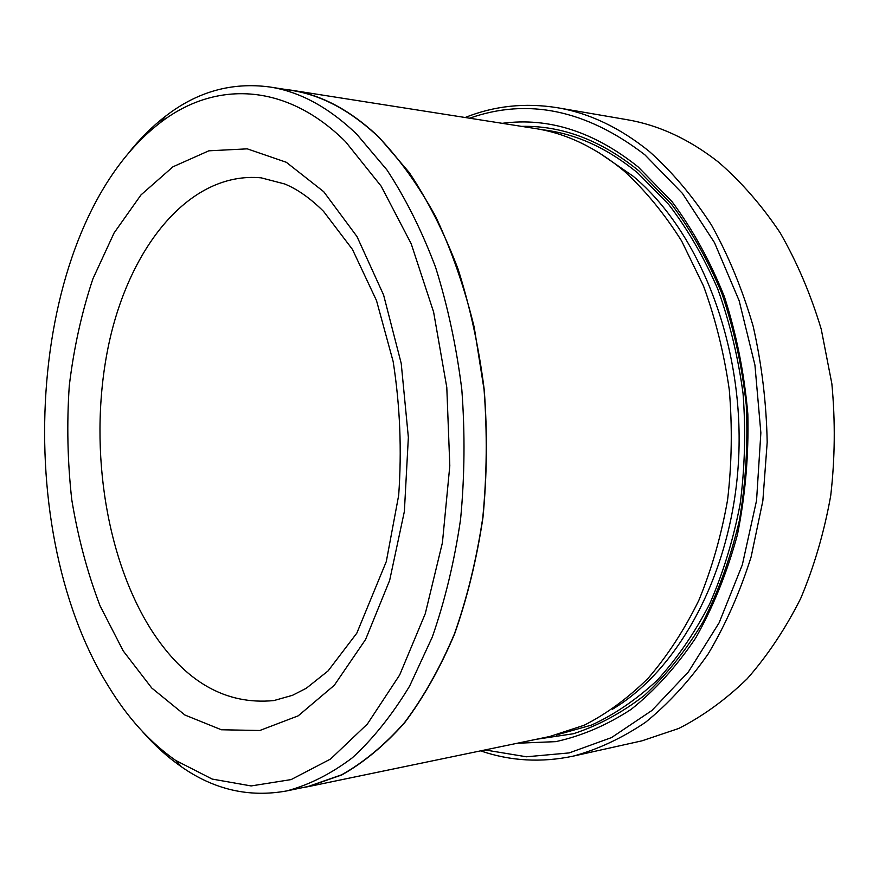 <?xml version="1.0" encoding="UTF-8"?>
<svg xmlns="http://www.w3.org/2000/svg" width="879" height="879" viewBox="0 0 879 879"><rect width="100%" height="100%" fill="white"/><g stroke="black" fill="none" stroke-linecap="round" stroke-linejoin="round"><path stroke-width="1.32" d="M485.032 749.941L526.477 756.786L569.142 752.918L611.509 737.591L651.888 710.496L688.4 671.908L719.132 622.771L742.326 564.823L756.555 500.503L760.862 432.831L754.94 365.115L739.151 300.706L714.495 242.648L682.456 193.424L644.845 154.781C586.249 109.853 527.839 97.668 469.606 118.204M465.156 117.5C494.416 105.821 525.148 102.557 557.363 107.721C589.293 113.094 619.992 127.708 649.471 151.573C672.182 171.888 692.85 196.369 711.474 225.035C728.57 255.833 742.458 289.543 753.138 326.164C761.719 363.939 766.4 402.648 767.191 442.28L762.851 500.854L751.116 556.934C739.854 592.49 725.505 624.892 708.056 654.108C689.147 681.104 668.326 703.815 645.582 722.252C622.123 738.096 597.995 749.391 573.196 756.138C541.266 762.851 510.413 761.093 480.615 750.864M345.568 141.706C284.796 81.264 213.63 81.286 160.033 122.884C27.82 224.793 7.406 523.444 108.073 685.642C127.191 717.286 149.705 742.195 175.591 760.379L212.18 779.069L251.141 785.936L291.136 779.585L330.526 759.06L367.389 724.01L399.659 674.995L425.282 613.641L442.423 542.684L449.806 465.826L446.796 387.408L433.6 311.99L411.196 243.769L381.189 186.205L345.568 141.706M128.169 153.495C139.695 138.926 152.243 126.422 165.801 116.006C197.248 91.669 231.825 81.989 269.534 86.955C299.563 91.504 328.636 107.26 356.764 134.212L386.925 169.9C405.571 198.247 421.799 230.727 435.599 267.348C447.697 305.892 456.443 346.645 461.816 389.617C465.09 433.171 464.672 476.407 460.574 519.324C454.41 561.296 444.994 600.522 432.314 637L409.636 686.059C392.21 714.847 373.114 738.767 352.336 757.797C330.965 773.894 309.1 784.936 286.73 790.924C249.306 797.725 214.289 789.738 181.689 766.96C167.636 757.226 154.506 745.348 142.277 731.35M573.196 756.138L641.967 740.832L678.742 728.46C702.826 716.209 725.614 699.673 747.095 678.863C767.477 655.712 785.321 628.957 800.637 598.588C814.174 566.472 824.194 532.191 830.71 495.745C835.017 458.574 835.391 421.239 831.853 383.727L821.25 329.229C810.724 294.3 797 262.118 780.08 232.671C761.643 205.236 741.14 181.744 718.582 162.208C689.29 139.223 658.701 125.038 626.804 119.643L557.363 107.721M286.73 790.924L308.243 786.452L341.689 774.784C363.719 762.39 384.661 744.996 404.527 722.593C423.436 697.399 440.06 667.853 454.41 633.946C467.145 597.907 476.594 559.154 482.78 517.709C486.9 475.33 487.329 432.644 484.065 389.65L474.199 327.186C464.365 287.169 451.564 250.383 435.808 216.838C418.646 185.667 399.659 159.154 378.827 137.278C350.611 110.589 321.417 94.943 291.246 90.361L269.534 86.955M291.301 90.185L534.926 128.466C566.021 133.256 595.83 147.507 624.365 171.24C645.395 190.578 664.469 213.817 681.61 240.945L703.53 286.027C715.506 318.857 724.098 353.479 729.295 389.902C732.405 426.798 731.844 463.464 727.592 499.887C721.296 535.564 711.715 569.054 698.849 600.324C684.356 629.858 667.502 655.767 648.306 678.072C628.111 698.047 606.73 713.77 584.172 725.241L549.771 736.503L308.309 786.628L341.766 774.948C363.807 762.554 384.76 745.15 404.637 722.736C423.557 697.519 440.192 667.952 454.553 634.034C467.276 597.973 476.737 559.198 482.934 517.731C487.054 475.33 487.471 432.622 484.208 389.595C478.835 347.15 470.089 306.881 457.97 268.798C444.137 232.605 427.875 200.489 409.174 172.438L378.904 137.113C350.677 110.413 321.472 94.767 291.301 90.185L284.455 89.295M502.217 123.324C548.738 117.105 594.083 131.663 638.264 167.021L672.116 201.763C692.718 229.474 710.155 261.14 724.417 296.761C736.47 334.13 744.282 373.256 747.842 414.141C748.798 455.267 745.337 495.426 737.448 534.619C727.153 572.471 713.232 606.939 695.674 638.022C676.412 666.612 654.943 690.378 631.243 709.298C606.752 725.252 581.59 736.031 555.737 741.645L517.357 743.238M521.588 126.367C562.12 125.455 601.269 140.321 639.022 170.976L671.369 204.027C691.125 230.254 707.991 260.162 721.967 293.751C733.943 329.01 742.03 366.027 746.249 404.801C748.084 443.928 745.821 482.395 739.448 520.225C730.812 556.967 718.681 590.842 703.068 621.86C685.774 650.702 666.194 675.248 644.34 695.476C621.585 713.012 597.929 725.768 573.383 733.745L536.553 739.25M301.508 787.848L308.309 786.628M261.151 177.833C189.919 171.174 129.905 246.285 108.974 343.337C88.043 440.829 104.151 556.132 151.803 630.726C185.051 681.928 225.76 705.2 273.907 700.563L292.52 695.3L306.299 688.257L328.076 670.919L356.819 633.155L386.299 561.56L398.67 495.393C401.901 450.356 400.055 405.724 393.155 361.522L376.498 300.541L352.424 249.372L323.527 211.334C310.144 198.127 297.157 188.996 284.565 183.942L261.151 177.833M123.225 650.932L100.052 605.818C87.373 572.537 77.945 537.201 71.781 499.832C67.529 461.882 66.694 423.865 69.276 385.793C73.792 348.227 81.67 312.583 92.888 278.863L114.083 232.957L141.014 194.885L172.943 166.801L208.839 150.814L247.252 148.848L286.312 162.274L323.736 191.71L357.006 236.583L383.585 294.948L401.22 363.412L408.361 437.346L404.373 511.435L389.661 580.349L365.609 639.451L334.306 685.279L298.212 715.836L259.81 730.493L221.387 729.768L184.865 715.001L151.77 688.026L123.225 650.932M598.797 152.605L633.265 176.305C699.113 231.397 743.755 343.085 738.745 456.267C733.756 569.482 680.5 668.644 612.388 709.276M541.673 129.674C575.097 133.344 607.158 147.826 637.868 173.119L668.732 204.477C687.675 229.21 704.002 257.371 717.736 288.949C729.68 322.088 738.118 357.006 743.074 393.693C745.864 430.82 744.887 467.617 740.14 504.085C733.295 539.75 723.12 573.075 709.628 604.071C694.476 633.232 676.995 658.646 657.184 680.324C636.385 699.596 614.476 714.528 591.435 725.12L556.451 734.965M160.033 122.884L165.801 116.006M175.591 760.379L181.689 766.96"/></g></svg>
